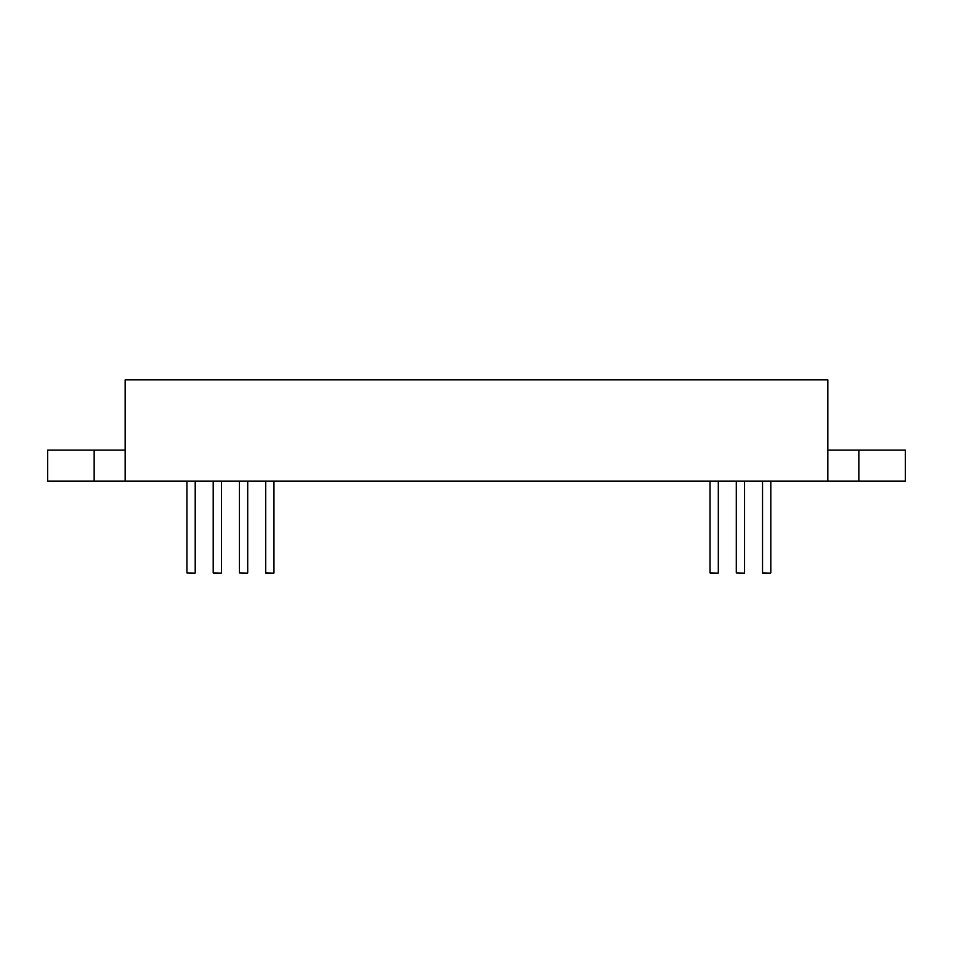 <?xml version="1.0" encoding="UTF-8"?>
<svg xmlns="http://www.w3.org/2000/svg" width="953" height="953" viewBox="0 0 953 953"><rect width="100%" height="100%" fill="white"/><g stroke="black" fill="none" stroke-linecap="round" stroke-linejoin="round"><path stroke-width="1.43" d="M269.83 573.122L265.899 573.122L269.83 573.122M191.076 573.122L195.008 573.122L191.076 573.122M217.332 573.122L213.401 573.122L217.332 573.122M243.575 573.122L247.506 573.122L243.575 573.122M714.178 573.122L710.247 573.122L714.178 573.122M740.421 573.122L744.353 573.122L740.421 573.122M766.677 573.122L762.745 573.122L766.677 573.122M827.847 481.146L827.847 379.878L125.153 379.878L125.153 481.146L905.35 481.146L905.35 450.15L858.844 450.15L858.844 481.146M125.153 450.15L47.65 450.15L47.65 481.146L125.153 481.146M827.847 450.15L858.844 450.15M265.696 481.146L265.696 572.908L273.749 573.122M186.943 481.146L186.943 572.908L195.008 573.122M213.198 481.146L213.198 572.908L221.251 573.122M239.441 481.146L239.441 572.908L247.506 573.122M710.045 481.146L710.045 572.908L718.097 573.122M736.288 481.146L736.288 572.908L744.353 573.122M762.543 481.146L762.543 572.908L770.596 573.122M94.156 450.15L94.156 481.146M770.81 572.908L770.81 481.146M744.555 572.908L744.555 481.146M195.21 572.908L195.21 481.146M221.465 572.908L221.465 481.146M247.709 572.908L247.709 481.146M718.312 572.908L718.312 481.146M273.964 572.908L273.964 481.146"/></g></svg>
